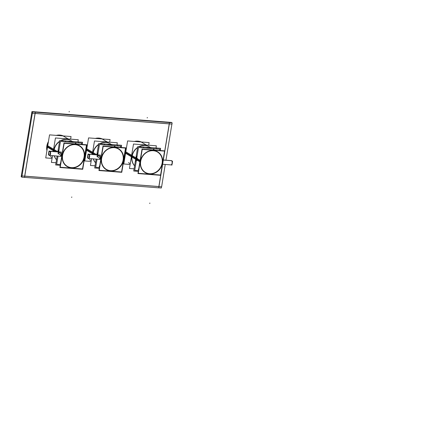 <?xml version="1.0" encoding="UTF-8"?>
<svg xmlns="http://www.w3.org/2000/svg" width="423" height="423" viewBox="0 0 423 423"><rect width="100%" height="100%" fill="white"/><g stroke="black" fill="none" stroke-linecap="round" stroke-linejoin="round"><path stroke-width="0.63" d="M35.046 113.464L24.677 176.111L35.046 113.464M169.237 123.844L35.146 113.427L169.237 123.844M158.858 186.538L160.714 175.323L158.858 186.538L24.767 176.121L158.858 186.538M164.764 150.858L169.232 123.886L164.764 150.858M86.445 146.834A12.256 10.903 -59.2 0 1 87.455 144.629A12.256 10.903 -59.2 0 0 86.445 146.834M95.349 138.421A12.256 10.903 -59.2 0 1 102.297 138.961A12.256 10.903 -59.2 0 0 95.349 138.421M85.948 153.734A12.256 10.903 -59.2 0 1 85.684 151.429A12.256 10.903 -59.2 0 0 85.948 153.734M125.483 149.869A12.256 10.903 -59.2 0 1 126.493 147.659A12.256 10.903 -59.2 0 0 125.483 149.869M134.387 141.451A12.256 10.903 -59.2 0 1 141.335 141.996A12.256 10.903 -59.2 0 0 134.387 141.451M124.986 156.769A12.256 10.903 -59.2 0 1 124.722 154.464A12.256 10.903 -59.2 0 0 124.986 156.769M46.821 146.083A12.256 10.903 -59.2 0 1 48.423 141.594A12.256 10.903 -59.2 0 0 46.821 146.083A12.256 10.903 -59.2 0 0 46.916 150.704A12.256 10.903 -59.2 0 1 46.821 146.083M56.317 135.386A12.256 10.903 -59.2 0 1 63.265 135.926A12.256 10.903 -59.2 0 0 56.317 135.386M131.928 156.283A12.124 10.781 -59.2 0 1 137.655 147.368A12.124 10.781 -59.2 0 0 131.928 156.283A12.124 10.781 120.8 0 0 134.593 165.853A12.124 10.781 120.8 0 1 131.928 156.283A12.124 10.781 120.8 0 0 134.593 165.853A12.124 10.781 120.8 0 1 131.928 156.283A12.124 10.781 -59.2 0 1 137.655 147.368A12.124 10.781 -59.2 0 0 131.928 156.283L135.799 158.593M149.118 146.728A12.124 10.781 -59.2 0 0 138.871 146.649A12.124 10.781 -59.2 0 1 149.118 146.728L149.033 146.675M92.896 153.253A12.124 10.781 -59.2 0 1 98.57 144.37A12.124 10.781 -59.2 0 0 92.896 153.253A12.124 10.781 120.8 0 0 92.748 154.501A12.124 10.781 120.8 0 1 92.896 153.253A12.124 10.781 120.8 0 0 92.748 154.501A12.124 10.781 120.8 0 1 92.896 153.253A12.124 10.781 -59.2 0 1 98.57 144.37A12.124 10.781 -59.2 0 0 92.896 153.253L95.328 154.702M110.086 143.693A12.124 10.781 -59.2 0 0 99.854 143.603A12.124 10.781 -59.2 0 1 110.086 143.693L110.001 143.646M93.266 158.868A12.124 10.781 120.8 0 0 95.519 162.776A12.124 10.781 120.8 0 1 93.266 158.868A12.124 10.781 120.8 0 0 95.519 162.776A12.124 10.781 120.8 0 1 93.266 158.868M53.858 150.218A12.124 10.781 -59.2 0 1 59.585 141.303A12.124 10.781 -59.2 0 0 53.858 150.218A12.124 10.781 120.8 0 0 53.716 151.471A12.124 10.781 120.8 0 1 53.858 150.218A12.124 10.781 120.8 0 0 53.716 151.471A12.124 10.781 120.8 0 1 53.858 150.218A12.124 10.781 -59.2 0 1 59.585 141.303A12.124 10.781 -59.2 0 0 53.858 150.218L56.291 151.672M71.048 140.663A12.124 10.781 -59.2 0 0 60.796 140.584A12.124 10.781 -59.2 0 1 71.048 140.663L70.964 140.61M54.229 155.833A12.124 10.781 120.8 0 0 56.523 159.788A12.124 10.781 120.8 0 1 54.229 155.833A12.124 10.781 120.8 0 0 56.523 159.788A12.124 10.781 120.8 0 1 54.229 155.833M137.396 159.545L136.201 158.831A12.124 10.781 120.8 0 0 136.095 162.152A12.124 10.781 -59.2 0 1 136.201 158.831A12.124 10.781 -59.2 0 1 137.184 155.585A12.124 10.781 -59.2 0 0 136.201 158.831A12.124 10.781 120.8 0 0 136.095 162.152A12.124 10.781 -59.2 0 1 136.201 158.831A12.124 10.781 -59.2 0 1 137.184 155.585A12.124 10.781 -59.2 0 0 136.201 158.831A12.124 10.781 120.8 0 0 136.095 162.152A12.124 10.781 120.8 0 1 136.201 158.831A12.124 10.781 -59.2 0 1 137.184 155.585A12.124 10.781 -59.2 0 0 136.201 158.831L136.655 159.106M146.226 148.108A12.124 10.781 -59.2 0 1 151.894 148.552A12.124 10.781 -59.2 0 0 146.226 148.108A12.124 10.781 -59.2 0 1 151.894 148.552A12.124 10.781 -59.2 0 0 146.226 148.108A12.124 10.781 -59.2 0 1 151.894 148.552A12.124 10.781 -59.2 0 0 146.226 148.108A12.124 10.781 -59.2 0 1 151.894 148.552A12.124 10.781 -59.2 0 0 146.226 148.108M58.321 151.831A12.124 10.781 -59.2 0 1 59.114 149.52A12.124 10.781 120.8 0 0 58.321 151.831A12.124 10.781 -59.2 0 1 59.114 149.52A12.124 10.781 120.8 0 0 58.321 151.831A12.124 10.781 -59.2 0 1 59.114 149.52A12.124 10.781 120.8 0 0 58.321 151.831A12.124 10.781 -59.2 0 1 59.114 149.52A12.124 10.781 120.8 0 0 58.321 151.831M68.156 142.043A12.124 10.781 -59.2 0 1 73.824 142.488A12.124 10.781 120.8 0 0 68.156 142.043A12.124 10.781 -59.2 0 1 73.824 142.488A12.124 10.781 120.8 0 0 68.156 142.043A12.124 10.781 -59.2 0 1 73.824 142.488A12.124 10.781 120.8 0 0 68.156 142.043A12.124 10.781 -59.2 0 1 73.824 142.488A12.124 10.781 120.8 0 0 68.156 142.043M157.62 151.799A12.124 10.781 -59.2 0 0 140.431 161.359A12.124 10.781 120.8 0 0 145.2 172.621M145.242 172.647A12.124 10.781 120.8 0 0 162.39 163.061A12.124 10.781 -59.2 0 0 157.663 151.825M137.004 160.417L136.92 160.386A1.079 0.449 -85.6 0 0 137.443 159.445A1.079 0.449 -85.6 0 0 137.147 158.276M137.295 160.169L137.507 158.911L137.295 160.169M137.126 158.271L137.459 158.63L137.174 158.265M136.788 158.583L136.608 159.661L136.788 158.583M136.909 160.174A0.862 0.36 -85.6 0 0 137.052 160.185A0.862 0.36 -85.6 0 1 136.909 160.174A0.862 0.36 94.4 0 1 136.825 160.09A0.862 0.36 94.4 0 1 136.687 159.307A0.862 0.36 94.4 0 1 136.941 158.562A0.862 0.36 94.4 0 1 137.184 158.498A0.862 0.36 94.4 0 0 136.708 159.138A0.862 0.36 94.4 0 0 136.909 160.174A0.857 0.36 94.4 0 1 136.819 160.084A0.857 0.36 94.4 0 1 136.687 159.312A0.857 0.36 94.4 0 1 136.936 158.567A0.857 0.36 94.4 0 1 137.2 158.519A0.857 0.36 94.4 0 0 137.158 158.493A0.888 0.37 94.4 0 0 137.073 158.451A0.888 0.37 94.4 0 0 136.64 159.244A0.888 0.37 94.4 0 0 136.883 160.206M136.841 159.788L136.803 159.191L136.841 159.788M137.004 158.757L136.803 159.191L137.004 158.757M137.29 159.476L137.258 158.889L137.29 159.476M137.084 159.931L137.285 159.497L137.084 159.931M97.359 154.86A12.124 10.781 -59.2 0 1 98.147 152.55A12.124 10.781 120.8 0 0 97.359 154.86A12.124 10.781 -59.2 0 1 98.147 152.55A12.124 10.781 120.8 0 0 97.359 154.86A12.124 10.781 120.8 0 1 98.147 152.55A12.124 10.781 120.8 0 0 97.359 154.86M107.188 145.078A12.124 10.781 -59.2 0 1 112.862 145.517A12.124 10.781 120.8 0 0 107.188 145.078A12.124 10.781 -59.2 0 1 112.862 145.517A12.124 10.781 120.8 0 0 107.188 145.078A12.124 10.781 120.8 0 1 112.862 145.517A12.124 10.781 120.8 0 0 107.188 145.078M99.828 155.051L100.341 157.694L99.32 159.291L100.341 157.694L100.991 158.08M106.205 169.612A12.124 10.781 -59.2 0 0 123.352 160.031A12.124 10.781 120.8 0 0 118.63 148.79M118.588 148.764A12.124 10.781 120.8 0 0 101.398 158.324A12.124 10.781 -59.2 0 0 106.162 169.586M60.79 152.021L61.303 154.659L60.288 156.261L61.303 154.659L61.959 155.051M67.172 166.583A12.124 10.781 -59.2 0 0 84.32 156.996A12.124 10.781 120.8 0 0 79.593 145.761M79.55 145.734A12.124 10.781 120.8 0 0 62.361 155.289A12.124 10.781 -59.2 0 0 67.13 166.556M21.837 176.83L21.15 176.777L31.942 111.577L171.495 122.421L171.442 122.744M34.538 111.778L35.347 112.217L24.55 177.417L21.785 177.158L32.576 111.958L172.129 122.802L172.008 124.103L32.455 113.264L31.741 112.788M24.56 177.374L158.736 187.844L162.638 164.256L171.051 164.912A2.157 0.899 94.4 0 0 172.098 163.051A2.157 0.899 94.4 0 0 171.564 160.671A2.157 0.899 94.4 0 1 172.066 163.267A2.157 0.899 94.4 0 1 170.876 164.848M168.719 122.205L169.528 122.644L163.347 159.989M21.367 175.482L22.075 175.952L161.628 186.797L165.234 164.457M158.741 187.796L161.337 188.002L161.533 186.792M165.938 160.19L171.912 124.098M46.948 150.503A12.256 10.903 -59.2 0 1 47.048 145.39M46.805 146.881A12.256 10.903 -59.2 0 1 48.375 141.879M56.529 135.402A12.256 10.903 -59.2 0 1 63.233 135.926M85.98 153.538A12.256 10.903 -59.2 0 1 85.774 150.911M86.345 147.442A12.256 10.903 -59.2 0 1 87.408 144.915M95.566 138.437A12.256 10.903 -59.2 0 1 102.266 138.956M125.018 156.568A12.256 10.903 -59.2 0 1 124.806 153.94M125.382 150.477A12.256 10.903 -59.2 0 1 126.445 147.944M134.599 141.472A12.256 10.903 -59.2 0 1 141.303 141.991M148.69 145.205L149.123 142.599L127.609 140.928L123.791 163.981L130.131 164.473M149.293 146.829A12.124 10.781 120.8 0 0 139.193 146.675M137.612 147.616A12.124 10.781 120.8 0 0 132.002 157.129M131.405 156.769L124.975 152.936M131.648 155.294L125.219 151.46M132.246 155.648A12.124 10.781 120.8 0 0 134.609 165.779M133.515 144.026L129.464 168.476L134.102 168.835L129.464 168.476L133.515 144.026L156.351 145.798L155.987 147.981L156.351 145.798L133.515 144.026M109.657 142.17L110.086 139.564L88.571 137.893L84.753 160.946L91.093 161.438M110.255 143.794A12.124 10.781 120.8 0 0 100.177 143.63M98.527 144.618A12.124 10.781 120.8 0 0 92.965 154.094M92.367 153.739L85.938 149.901M92.616 152.264L86.181 148.425M93.208 152.618A12.124 10.781 120.8 0 0 92.928 154.517M93.409 158.879A12.124 10.781 120.8 0 0 95.535 162.702M94.477 140.991L92.251 154.464L94.477 140.991L117.314 142.768L116.954 144.936L117.314 142.768L94.477 140.991M91.542 158.731L90.432 165.441L95.022 165.8L90.432 165.441L91.542 158.731M70.62 139.141L71.053 136.534L49.539 134.863L45.721 157.916L52.061 158.408M71.217 140.764A12.124 10.781 120.8 0 0 61.123 140.61M59.543 141.552A12.124 10.781 120.8 0 0 53.933 151.059M53.335 150.704L46.81 146.813M53.578 149.229L47.059 145.343M54.176 149.583A12.124 10.781 120.8 0 0 53.89 151.482M54.371 155.844A12.124 10.781 120.8 0 0 56.534 159.714M55.445 137.961L53.213 151.429L55.445 137.961L78.281 139.733L77.917 141.917L78.281 139.733L55.445 137.961M52.505 155.701L51.395 162.411L56.032 162.77L51.395 162.411L52.505 155.701M131.987 155.495L135.92 157.842M136.148 161.829A12.124 10.781 -59.2 0 1 136.433 158.149M131.743 156.975L135.677 159.318M136.185 159.624A12.124 10.781 -59.2 0 1 137.115 155.992M146.474 148.129A12.124 10.781 -59.2 0 1 151.831 148.547M160.264 150.509L160.624 148.341L137.787 146.564L160.624 148.341L160.264 150.509L160.624 148.341L137.787 146.575L133.737 171.024L138.326 171.389L133.737 171.035L137.787 146.564L133.737 171.035L138.326 171.378M53.917 149.43L57.851 151.778M53.673 150.905L54.752 151.55M58.416 151.836A12.124 10.781 -59.2 0 1 59.046 149.927M68.404 142.065A12.124 10.781 -59.2 0 1 73.761 142.482M82.194 144.439L82.554 142.276L59.717 140.499L82.554 142.276L82.194 144.439L82.554 142.276L59.717 140.51L57.851 151.794L59.717 140.499L57.851 151.794M57.142 156.061L55.667 164.965L60.256 165.324M112.83 145.517A12.124 10.781 120.8 0 0 107.31 145.089M98.115 152.745A12.124 10.781 120.8 0 0 97.406 154.866M93.784 154.585L92.711 153.94M96.846 154.786L92.954 152.465M121.544 145.29L98.707 143.519L96.835 154.818M96.132 159.09L94.71 167.968M99.231 166.556L99.585 166.588M159.619 150.456L159.831 149.166L138.517 147.511L136.655 158.768M138.453 170.622L134.741 170.332L136.544 159.423M139.907 161.845L137.279 160.275L139.907 161.845M136.576 159.857L136.021 159.524L136.576 159.857M140.15 160.365L137.523 158.799L140.15 160.365M136.819 158.382L136.264 158.049L136.819 158.382M138.194 169.285L138.67 169.322M137.126 158.461A0.888 0.37 94.4 0 1 137.369 159.423A0.888 0.37 94.4 0 1 136.936 160.222A0.888 0.37 94.4 0 1 136.841 160.18M142.228 149.382L164.552 151.117L160.592 175.037L138.268 173.303L142.228 149.382M162.575 162.374A12.124 10.781 -59.2 0 1 145.285 172.674A12.124 10.781 -59.2 0 1 140.658 160.671M140.415 162.146A12.124 10.781 -59.2 0 1 157.705 151.852A12.124 10.781 -59.2 0 1 162.332 163.849M137.967 173.557L142.017 149.092L164.854 150.863L160.803 175.328L137.967 173.557M137.2 158.308A1.079 0.449 -85.6 0 0 137.084 158.26A1.079 0.449 -85.6 0 0 136.56 159.222A1.079 0.449 -85.6 0 0 136.856 160.391M162.638 164.256L171.278 164.928A2.157 0.899 94.4 0 0 172.33 163.003A2.157 0.899 94.4 0 0 171.738 160.661L163.341 160.01L171.389 160.613A2.157 0.899 94.4 0 1 171.564 160.671L163.336 160.031M171.511 160.634A2.157 0.899 94.4 0 1 171.611 160.629A2.157 0.899 94.4 0 1 171.844 160.724L163.331 160.063M172.103 164.018L171.918 165.139L171.489 164.885M172.362 162.474L172.547 161.337L172.108 161.073M171.326 160.608L170.982 160.581M136.756 158.757L136.841 158.26L137.544 158.678L137.258 160.417L136.55 160L136.629 159.54M136.772 159.18L136.809 159.799L137.264 159.471M137.226 158.889L136.973 158.736L136.766 159.201M137.258 159.492L137.221 158.874M120.581 147.426L120.798 146.136L99.484 144.481L97.761 154.892M97.052 159.159L95.704 167.297L99.421 167.587M121.232 147.474L121.586 145.306L98.755 143.534L96.883 154.823L98.755 143.534L121.586 145.306L121.232 147.474M99.289 168.354L94.704 168L96.174 159.09L94.704 168L99.289 168.354M101.118 157.335L97.227 155.014L101.118 157.335M100.87 158.81L96.983 156.489L100.87 158.81M99.051 159.238A2.157 0.899 -85.6 0 0 99.283 159.334A2.157 0.899 -85.6 0 0 100.336 157.409A2.157 0.899 -85.6 0 0 99.743 155.067M99.632 166.292L99.199 166.255M121.56 172.008L99.231 170.273L103.191 146.347L125.52 148.082L121.56 172.008M101.383 159.117A12.124 10.781 -59.2 0 1 118.673 148.817A12.124 10.781 -59.2 0 1 123.294 160.819M123.537 159.339A12.124 10.781 -59.2 0 1 106.247 169.639A12.124 10.781 -59.2 0 1 101.626 157.636M125.816 147.833L121.766 172.298L98.934 170.522L102.985 146.057L125.816 147.833M88.56 158.451A2.157 0.899 -85.6 0 1 88.365 158.488A2.157 0.899 -85.6 0 1 88.132 158.392L88.196 158.234M89.126 157.737A2.157 0.899 -85.6 0 0 89.443 155.838M89.205 154.659A2.157 0.899 -85.6 0 0 88.825 154.221L99.96 155.082M88.486 154.231A2.157 0.899 -85.6 0 1 88.698 154.189A2.157 0.899 -85.6 0 1 88.93 154.284L100.066 155.146M87.873 155.093A2.157 0.899 -85.6 0 0 87.619 156.642M87.873 158.043A2.157 0.899 -85.6 0 0 88.238 158.456L88.433 158.472M89.597 154.892L88.058 153.972L87.429 157.779L88.967 158.694L89.597 154.892M88.164 158.213L88.645 158.503A2.157 0.899 -85.6 0 1 88.412 158.445L88.211 158.244M81.549 144.391L81.761 143.101L60.447 141.446L58.723 151.857M58.02 156.129L56.671 164.267L60.383 164.552M62.081 154.3L58.194 151.984L62.081 154.3M61.837 155.775L57.951 153.459L61.837 155.775M60.018 156.209A2.157 0.899 -85.6 0 0 60.251 156.299A2.157 0.899 -85.6 0 0 61.303 154.374A2.157 0.899 -85.6 0 0 60.706 152.037M60.6 163.257L60.166 163.225M82.522 168.973L60.198 167.238L64.159 143.318L86.482 145.052L82.522 168.973M62.345 156.082A12.124 10.781 -59.2 0 1 79.635 145.782A12.124 10.781 -59.2 0 1 84.262 157.784M84.505 156.309A12.124 10.781 -59.2 0 1 67.215 166.604A12.124 10.781 -59.2 0 1 62.588 154.607M86.784 144.798L82.734 169.263L59.897 167.492L63.947 143.022L86.784 144.798M49.523 155.421A2.157 0.899 -85.6 0 1 49.332 155.453A2.157 0.899 -85.6 0 1 49.1 155.357L49.264 155.373M50.094 154.702A2.157 0.899 -85.6 0 0 50.406 152.803M50.168 151.624A2.157 0.899 -85.6 0 0 49.787 151.185L60.923 152.053M49.755 151.376L61.028 152.116M49.893 151.249A2.157 0.899 -85.6 0 0 49.665 151.154A2.157 0.899 -85.6 0 0 49.454 151.196M48.841 152.063A2.157 0.899 -85.6 0 0 48.582 153.607M48.835 155.008A2.157 0.899 -85.6 0 0 49.205 155.421L49.401 155.437M50.564 151.862L49.026 150.942L48.396 154.744L49.935 155.664L50.564 151.862M49.126 155.183L49.607 155.474L49.211 155.331M125.092 152.206L131.527 156.045M138.871 146.649A12.124 10.781 -59.2 0 1 150.271 147.537A12.124 10.781 -59.2 0 0 138.871 146.649M86.059 149.176L92.489 153.01M99.854 143.603A12.124 10.781 -59.2 0 1 111.223 144.486A12.124 10.781 -59.2 0 0 99.854 143.603M46.916 146.078L53.457 149.98M60.796 140.584A12.124 10.781 -59.2 0 1 72.201 141.472A12.124 10.781 -59.2 0 0 60.796 140.584M147.31 117.451L147.22 117.975M149.763 203.537L149.848 203.014M69.24 111.386L69.15 111.91M71.688 197.472L71.778 196.949M162.146 163.045A11.855 10.543 -59.2 0 1 149.509 173.705A11.855 10.543 -59.2 0 1 140.674 161.375A11.855 10.543 -59.2 0 1 153.311 150.715A11.855 10.543 -59.2 0 1 162.146 163.045A11.855 10.543 -59.2 0 1 149.509 173.705A11.855 10.543 -59.2 0 1 140.674 161.375A11.855 10.543 -59.2 0 1 153.311 150.715A11.855 10.543 -59.2 0 1 162.146 163.045M156.933 147.928L156.616 148.362L156.933 147.928M136.349 158.974L136.841 159.011M143.376 146.876L143.545 147.347L143.376 146.876M136.254 159.587L136.745 159.624M140.431 161.359A12.124 10.781 120.8 0 0 149.467 173.964A12.124 10.781 120.8 0 0 162.39 163.061A12.124 10.781 -59.2 0 0 153.359 150.456A12.124 10.781 -59.2 0 0 140.431 161.359A12.124 10.781 120.8 0 0 149.467 173.964A12.124 10.781 120.8 0 0 162.39 163.061A12.124 10.781 -59.2 0 0 153.359 150.456A12.124 10.781 -59.2 0 0 140.431 161.359A12.124 10.781 120.8 0 0 149.467 173.964A12.124 10.781 120.8 0 0 162.39 163.061A12.124 10.781 -59.2 0 0 153.359 150.456A12.124 10.781 -59.2 0 0 140.431 161.359M136.201 158.831A12.124 10.781 120.8 0 0 136.095 162.152A12.124 10.781 120.8 0 1 136.201 158.831A12.124 10.781 -59.2 0 1 137.184 155.585A12.124 10.781 -59.2 0 0 136.201 158.831L140.029 161.115M136.269 159.275L135.778 159.238L136.269 159.275M100.246 155.088L88.925 154.205A2.157 0.899 -85.6 0 1 89.105 154.263A2.157 0.899 -85.6 0 1 89.491 154.829A2.157 0.899 -85.6 0 0 89.105 154.263L100.013 155.114L100.341 157.694M101.642 158.345A11.855 10.543 -59.2 0 1 114.279 147.685A11.855 10.543 -59.2 0 1 123.109 160.01A11.855 10.543 -59.2 0 1 110.472 170.67A11.855 10.543 -59.2 0 1 101.642 158.345A11.855 10.543 -59.2 0 1 114.279 147.685A11.855 10.543 -59.2 0 1 123.109 160.01A11.855 10.543 -59.2 0 1 110.472 170.67A11.855 10.543 -59.2 0 1 101.642 158.345M97.93 156.256L97.084 155.749L97.93 156.256M117.89 144.909L117.573 145.343L117.89 144.909M104.344 143.857L104.513 144.328L104.344 143.857M123.352 160.031A12.124 10.781 120.8 0 0 114.321 147.421A12.124 10.781 120.8 0 0 101.398 158.324A12.124 10.781 -59.2 0 0 110.429 170.934A12.124 10.781 -59.2 0 0 123.352 160.031A12.124 10.781 120.8 0 0 114.321 147.421A12.124 10.781 120.8 0 0 101.398 158.324A12.124 10.781 -59.2 0 0 110.429 170.934A12.124 10.781 -59.2 0 0 123.352 160.031A12.124 10.781 120.8 0 0 114.321 147.421A12.124 10.781 120.8 0 0 101.398 158.324A12.124 10.781 -59.2 0 0 110.429 170.934A12.124 10.781 -59.2 0 0 123.352 160.031M89.042 158.276A2.157 0.899 -85.6 0 0 89.57 155.082A2.157 0.899 -85.6 0 1 89.042 158.276M88.819 154.506A1.888 0.788 -85.6 0 0 87.773 155.891A1.888 0.788 -85.6 0 0 88.211 158.165A1.888 0.788 -85.6 0 0 89.253 156.774A1.888 0.788 -85.6 0 0 88.819 154.506A1.888 0.788 -85.6 0 0 87.773 155.891A1.888 0.788 -85.6 0 0 88.211 158.165A1.888 0.788 -85.6 0 0 89.253 156.774A1.888 0.788 -85.6 0 0 88.819 154.506M87.794 156.277L88.285 156.32L87.794 156.277M61.208 152.053L49.893 151.175A2.157 0.899 -85.6 0 1 50.067 151.233A2.157 0.899 -85.6 0 1 50.459 151.799A2.157 0.899 -85.6 0 0 50.067 151.233L60.981 152.079L61.303 154.659M62.604 155.31A11.855 10.543 -59.2 0 1 75.241 144.65A11.855 10.543 -59.2 0 1 84.077 156.981A11.855 10.543 -59.2 0 1 71.439 167.64A11.855 10.543 -59.2 0 1 62.604 155.31A11.855 10.543 -59.2 0 1 75.241 144.65A11.855 10.543 -59.2 0 1 84.077 156.981A11.855 10.543 -59.2 0 1 71.439 167.64A11.855 10.543 -59.2 0 1 62.604 155.31M58.897 153.221L58.046 152.719L58.897 153.221M78.858 141.874L78.535 142.308L78.858 141.874M65.311 140.822L65.48 141.293L65.311 140.822M84.32 156.996A12.124 10.781 120.8 0 0 75.289 144.391A12.124 10.781 120.8 0 0 62.361 155.289A12.124 10.781 -59.2 0 0 71.392 167.899A12.124 10.781 -59.2 0 0 84.32 156.996A12.124 10.781 120.8 0 0 75.289 144.391A12.124 10.781 120.8 0 0 62.361 155.289A12.124 10.781 -59.2 0 0 71.392 167.899A12.124 10.781 -59.2 0 0 84.32 156.996A12.124 10.781 120.8 0 0 75.289 144.391A12.124 10.781 120.8 0 0 62.361 155.289A12.124 10.781 -59.2 0 0 71.392 167.899A12.124 10.781 -59.2 0 0 84.32 156.996M60.875 156.351L49.38 155.41A2.157 0.899 -85.6 0 0 49.613 155.468L49.554 155.468A2.157 0.899 -85.6 0 0 49.613 155.468L49.332 155.453M50.004 155.246A2.157 0.899 -85.6 0 0 50.533 152.047A2.157 0.899 -85.6 0 1 50.004 155.246M49.782 151.476A1.888 0.788 -85.6 0 0 48.74 152.862A1.888 0.788 -85.6 0 0 49.179 155.13A1.888 0.788 -85.6 0 0 50.221 153.745A1.888 0.788 -85.6 0 0 49.782 151.476A1.888 0.788 -85.6 0 0 48.74 152.862A1.888 0.788 -85.6 0 0 49.179 155.13A1.888 0.788 -85.6 0 0 50.221 153.745A1.888 0.788 -85.6 0 0 49.782 151.476M48.761 153.248L49.248 153.285L48.761 153.248M99.913 159.381L88.592 158.503A2.157 0.899 -85.6 0 0 88.645 158.503M140.901 141.827L146.252 145.015L140.901 141.827M130.258 163.706L128.481 162.649L130.258 163.706M101.869 138.792L107.215 141.98L101.869 138.792M91.22 160.671L89.443 159.614L91.22 160.671M62.831 135.757L68.177 138.95L62.831 135.757M52.188 157.642L50.411 156.579L52.188 157.642M154.733 150.075L153.311 149.224L154.733 150.075M171.659 160.703L171.389 160.613M115.701 147.045L114.273 146.194L115.701 147.045M88.365 158.488L88.042 158.144L88.396 158.456M76.663 144.01L75.241 143.159L76.663 144.01M171.611 160.629L163.341 159.989M171.733 160.751L171.336 160.613M88.994 158.535L100.135 159.402M88.698 154.189L100.473 155.104M49.962 155.5L61.097 156.367M49.665 151.154L61.435 152.069"/></g></svg>

